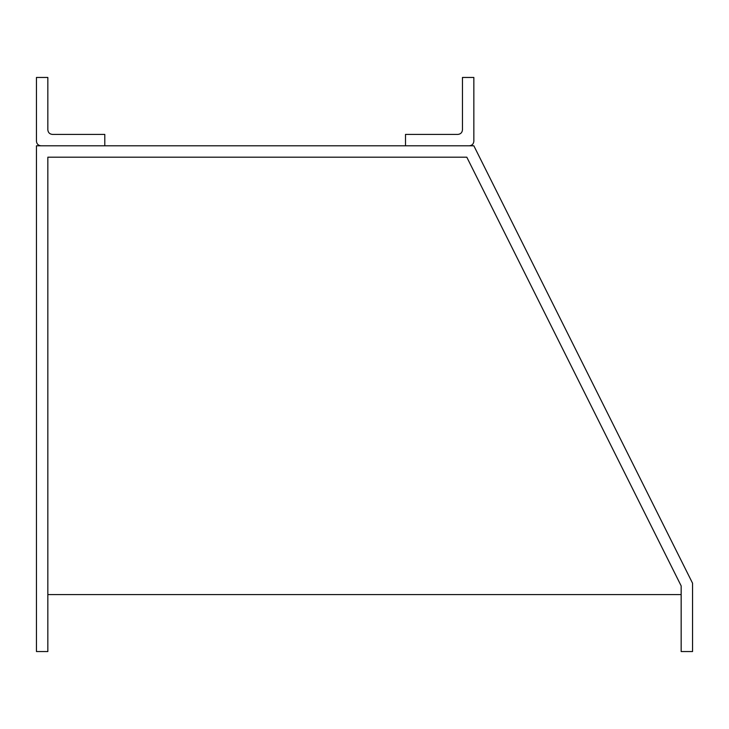 <?xml version="1.0" encoding="UTF-8"?>
<svg xmlns="http://www.w3.org/2000/svg" width="729" height="729" viewBox="0 0 729 729"><rect width="100%" height="100%" fill="white"/><g stroke="black" fill="none" stroke-linecap="round" stroke-linejoin="round"><path stroke-width="1.09" d="M466.806 157.191L681.159 585.888L681.159 651.544L692.55 651.544L692.55 583.2L473.85 145.8L36.45 145.8L36.45 651.544L47.841 651.544L47.841 157.191L466.806 157.191M681.159 594.591L47.841 594.591M462.459 77.456L473.85 77.456L473.85 141.244C473.558 143.996 472.046 145.508 469.294 145.8L405.506 145.8L405.506 134.409L457.903 134.409C460.655 134.118 462.168 132.605 462.459 129.853L462.459 77.456M104.794 134.409L104.794 145.8L41.006 145.8C38.254 145.508 36.742 143.996 36.45 141.244L36.45 77.456L47.841 77.456L47.841 129.853C48.132 132.605 49.645 134.118 52.397 134.409L104.794 134.409"/></g></svg>
